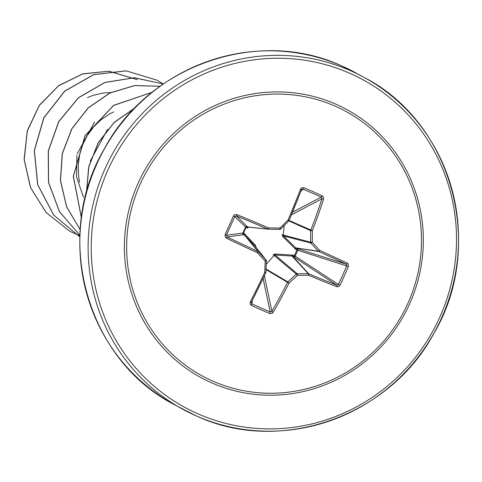 <?xml version="1.0" encoding="UTF-8"?>
<svg xmlns="http://www.w3.org/2000/svg" width="482" height="482" viewBox="0 0 482 482"><rect width="100%" height="100%" fill="white"/><g stroke="black" fill="none" stroke-linecap="round" stroke-linejoin="round"><path stroke-width="0.72" d="M265.769 272.782A187.745 26.775 113.8 0 1 251.369 302.256L251.959 303.859L251.369 305.425L250.164 304.269L250.176 302.226A189.052 26.962 -66.2 0 0 264.708 272.487A188.938 22.286 -88.7 0 0 265.214 261.13L266.076 260.027A1.307 1.289 -38.2 0 1 266.419 260.949L265.214 261.13A188.938 2.922 -133 0 1 257.388 252.761L258.298 251.718A187.625 2.904 47 0 0 266.076 260.027L255.243 246.272L244.519 235.096A1.307 0.717 111.2 0 1 244.404 233.656L255.532 245.38L256.032 247.272M225.13 234.734L226.486 235.234L242.934 233.017A1.307 1.283 82.3 0 0 243.561 234.722L244.519 235.096L257.894 251.429L257.388 252.761A189.052 19.654 -154.9 0 1 226.401 238.168L225.172 236.933L225.13 234.734A188.89 30.517 -65.8 0 1 229.263 225.329A188.89 30.517 -65.8 0 1 233.487 215.948L234.788 216.587A187.582 30.306 114.2 0 0 230.595 225.895A187.582 30.306 114.2 0 0 226.486 235.234L227.124 236.939A187.745 19.521 25.1 0 0 257.894 251.429A1.307 1.271 -39.3 0 1 258.298 251.718L244.868 235.318A1.307 0.663 136.5 0 1 245.157 234.168M252.303 300.449L251.959 303.859A187.582 73.204 29.4 0 0 261.063 307.992A187.582 73.204 29.4 0 0 270.155 311.866L271.878 311.276A187.745 58.629 -66.4 0 0 287.579 282.301A1.307 1.241 -59.5 0 1 287.875 281.886A187.625 56.719 -42.8 0 0 296.328 274.101L273.186 254.737L275.077 253.978L293.285 255.153L294.382 255.683L293.701 256.779L292.05 256.069L275.071 254.996L274.156 255.364L266.287 264.263M284.223 225.492L283.205 235.035A1.307 0.343 -175.2 0 0 282.109 234.704L282.813 236.608L295.852 249.381L296.978 249.845L297.316 248.646L346.178 264.166L346.691 265.805A187.582 109.438 -66.8 0 1 338.388 284.452L294.382 255.683L296.978 249.845L297.786 250.272L295.225 256.014A1.307 1.054 -56.6 0 1 293.701 256.779L336.822 285.187L338.388 284.452L339.979 285.248L338.822 286.531L336.858 286.754A189.052 19.654 -154.9 0 1 308.594 275.282A188.938 35.813 -177 0 1 297.496 275.324A188.938 57.111 137.2 0 1 288.983 283.163A189.052 59.039 113.6 0 1 273.173 312.336L271.884 313.457L269.691 313.487A188.89 73.71 -150.6 0 1 260.539 309.583A188.89 73.71 -150.6 0 1 251.369 305.425M248.471 227.13A1.307 0.645 -89.7 0 0 247.869 228.076L246.049 227.444L243.446 233.282L244.404 233.656M335.273 106.209A150.498 146.492 -61.3 0 1 408.194 302.666A150.498 146.492 -61.3 0 1 212.869 381.135A150.498 146.492 -61.3 0 1 139.949 184.678A150.498 146.492 -61.3 0 1 335.273 106.209M233.487 215.948L234.692 214.689L236.897 214.604A189.052 12.424 22.9 0 1 268.462 227.878A188.938 3.754 1 0 0 279.946 228.046A188.938 25.052 -43.5 0 0 288.073 220.003A189.052 26.962 -66.2 0 0 300.581 189.016L301.666 187.787L303.774 187.715A188.89 67.01 18.6 0 1 313.035 191.673A188.89 67.01 18.6 0 1 322.103 195.776L323.35 196.957L323.573 199.132A1.307 0.386 -162.1 0 0 321.934 198.855L321.217 197.18A187.582 66.546 -161.4 0 0 303.021 189.173L301.425 189.83A187.745 26.775 113.8 0 1 289.025 220.557M294.96 248.79L295.695 247.881L318.686 251.471A1.307 0.488 -65.6 0 0 319.674 250.405A1.307 0.428 -42.1 0 1 318.283 251.188A187.625 28.932 -135.2 0 0 310.89 243.085A1.307 1.253 -75.4 0 1 310.547 242.163L283.205 235.035L283.549 235.957L295.695 247.881L318.283 251.188A1.307 1.265 -81.7 0 0 318.686 251.471A187.745 12.339 -157.1 0 1 346.178 264.166A1.307 0.699 -64.8 0 0 347.353 263.184L348.384 264.311L348.341 266.468A188.89 110.203 113.2 0 1 339.979 285.248M110.818 92.514L102.793 93.086L92.948 95.43L87.459 97.599M94.49 122.157L77.138 153.951M76.885 155.234L76.536 176.786L83.434 197.252M113.656 111.926L109.782 113.866L101.196 119.614L93.665 126.826L87.423 135.303L82.669 144.781L79.566 154.981L78.211 165.609L78.656 176.334L79.476 182.094M107.582 129.327L90.23 161.133M73.403 232.999L69.318 230.92L46.206 212.58L30.661 187.799L24.221 159.512L27.323 130.996L39.331 105.48L58.575 85.79L82.603 73.993L108.462 71.222M108.818 71.246L137.322 79.669M69.263 230.89L46.067 212.484L30.517 187.643L24.1 159.301L27.269 130.743L39.361 105.221L58.702 85.561L82.808 73.842L108.709 71.185M109.065 71.216L137.213 79.608M73.312 232.975L79.91 235.578M163.302 84.007L157.066 80.199L126.176 70.872L93.737 74.686L64.811 91.134L43.922 117.777L34.391 150.631L37.777 184.757L53.701 215.026L79.855 236.903M79.916 235.361L59.473 211.743L48.483 182.395L48.254 151.011L58.72 121.536L78.445 97.689L104.823 82.446L134.388 77.704L163.284 84.019L134.4 77.759L104.865 82.524L78.524 97.768L58.828 121.597L48.369 151.035L48.58 182.383L59.533 211.712L79.916 235.33M160.096 86.26L134.641 85.621L109.932 93.044L88.339 107.866L71.945 128.724L62.341 153.71L60.491 180.521L66.618 206.676L80.223 229.757M152.131 92.315L113.644 105.468L85.115 135.755L73.397 176.292L81.422 217.816M134.846 108.004L114.168 122.536L98.358 142.672L88.851 166.676L86.525 192.487M157.012 80.169L126.067 70.812L93.622 74.626L64.702 91.074L43.814 117.722L34.282 150.571L37.668 184.696L53.592 214.966L79.747 236.843M160.138 86.23L134.647 85.549L109.89 92.954L88.26 107.775L71.836 128.664L62.226 153.692L60.389 180.545L66.558 206.73L80.217 229.824M152.228 92.243L113.619 105.353L85.007 135.701L73.282 176.346L81.404 217.948M135.062 107.781L114.192 122.356L98.25 142.612L88.7 166.802L86.441 192.812M226.401 238.168L227.124 236.939L243.561 234.722A1.307 0.717 111.2 0 1 243.446 233.282L242.934 233.017L245.495 227.269A1.307 1.289 134.9 0 1 247.176 226.594A1.307 0.717 -64.7 0 0 246.049 227.444L234.788 216.587L236.487 215.918L247.176 226.594L248.103 227.034L268.094 229.185M246.977 227.878A1.307 0.717 -64.7 0 1 248.103 227.034L267.835 229.107L268.462 227.878L268.323 229.209A1.307 1.277 -84 0 1 267.835 229.107A187.745 12.339 -157.1 0 0 236.487 215.918L236.897 214.604M266.413 260.997A187.625 22.136 91.3 0 1 265.913 272.228L266.425 260.973A1.307 1.307 0 0 0 266.148 260.111L255.243 246.272A1.307 0.494 136.7 0 1 255.532 245.38M265.907 272.294A1.307 1.295 -51.7 0 1 265.799 272.722L264.708 272.487L265.919 272.264A1.307 1.307 0 0 1 265.799 272.758L251.351 302.322A1.307 0.446 -153.1 0 1 250.176 302.226M296.328 274.101A1.307 1.247 -49.8 0 1 297.243 273.734A1.307 0.331 90.1 0 1 297.496 275.324L296.328 274.101M275.077 253.978L275.071 254.996L297.243 273.734A187.625 35.566 3 0 0 308.263 273.692A1.307 1.259 -42.6 0 1 308.751 273.8A1.307 0.488 112.7 0 1 308.594 275.282A1.307 0.41 89.4 0 0 308.263 273.692L292.05 256.069L292.249 254.876M295.852 249.381L296.189 248.182L297.316 248.646A1.307 1.06 -72.4 0 1 297.786 250.272L348.341 266.468M323.573 199.132A189.052 59.039 113.6 0 1 312.348 230.679L310.673 230.679A1.307 1.241 -65.8 0 1 310.788 230.185A187.745 58.629 -66.4 0 0 321.934 198.855L291.429 214.815M279.723 229.378L279.729 229.378A1.307 1.307 0 0 0 280.663 229.004L280.638 229.01A1.307 1.289 -82.4 0 1 279.723 229.378A187.625 3.729 -179 0 1 268.323 229.209L279.729 229.378L279.946 228.046L280.663 229.004L288.742 221.003L288.073 220.003L289.001 220.599A1.307 1.295 -65.3 0 1 288.76 220.973M293.285 255.153L292.604 256.243L308.751 273.8A187.745 19.521 25.1 0 0 336.822 285.187A1.307 0.699 111.4 0 1 336.858 286.754M282.813 236.608L283.549 235.957L310.89 243.085A1.307 0.349 -42.7 0 0 312.222 242.241L310.547 242.163A187.625 53.972 -89.8 0 0 310.673 230.679L288.851 220.883M251.369 302.256A1.307 0.446 -153.1 0 1 251.351 302.322L251.255 302.666M263.088 278.457L270.155 311.866A1.307 0.361 112.4 0 1 269.691 313.487M264.371 275.77L271.878 311.276A1.307 0.434 30.2 0 0 273.173 312.336M266.046 269.619L288.983 283.163L287.875 281.886L266.076 269.046M300.581 189.016A1.307 0.404 21.2 0 1 301.461 189.781L289.025 220.581A1.307 1.307 0 0 1 288.742 221.003L288.712 221.015A187.625 24.883 136.5 0 1 280.669 228.98M301.678 189.438L301.461 189.781A1.307 0.404 21.2 0 1 301.425 189.83M303.774 187.715L303.021 189.173L300.798 191.481M322.103 195.776A1.307 0.361 114.9 0 1 321.217 197.18L292.508 212.201M347.353 263.184A189.052 12.424 22.9 0 0 319.674 250.405A188.938 29.137 44.8 0 0 312.222 242.241A188.938 54.346 90.2 0 0 312.348 230.679L289.086 220.443M211.815 382.925A152.583 148.522 -61.3 0 1 137.882 183.75A152.583 148.522 -61.3 0 1 335.912 104.196A152.583 148.522 -61.3 0 1 409.845 303.371A152.583 148.522 -61.3 0 1 211.815 382.925M349.685 73.252A186.456 181.497 -61.3 0 1 440.03 316.644A186.456 181.497 -61.3 0 1 198.036 413.863A186.456 181.497 -61.3 0 1 107.697 170.471A186.456 181.497 -61.3 0 1 349.685 73.252M350.227 70.577A189.077 184.046 -61.3 0 1 364.073 77.391A189.077 184.046 -61.3 0 1 438.463 324.561A189.077 184.046 -61.3 0 1 196.445 415.966A189.077 184.046 -61.3 0 1 182.6 409.152A189.077 184.046 -61.3 0 1 108.209 161.982A189.077 184.046 -61.3 0 1 350.227 70.577M355.77 72.848A189.077 184.046 118.7 0 0 341.925 66.034A189.077 184.046 118.7 0 0 99.907 157.439A189.077 184.046 118.7 0 0 174.297 404.609L196.457 415.972C279.807 454.948 389.444 416.936 433.933 333.309C485.952 245.675 452.158 122.518 364.073 77.391L341.913 66.028C258.569 27.052 148.926 65.064 104.437 148.691C52.418 236.325 86.212 359.482 174.297 404.609M248.495 227.13L268.209 229.203A1.307 1.307 0 0 0 268.323 229.209"/></g></svg>
